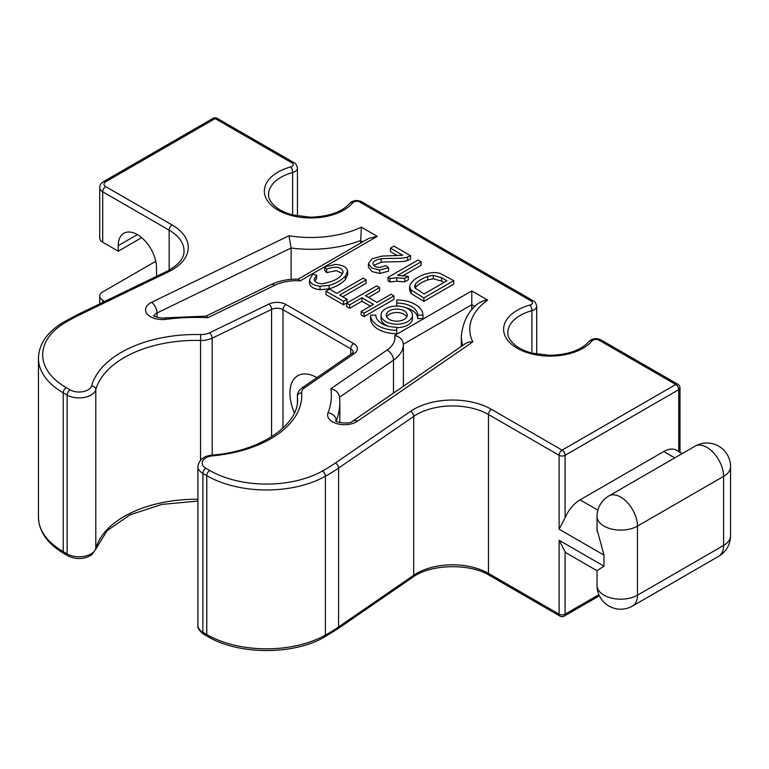 <?xml version="1.0" encoding="UTF-8"?>
<svg xmlns="http://www.w3.org/2000/svg" width="769" height="769" viewBox="0 0 769 769"><rect width="100%" height="100%" fill="white"/><g stroke="black" fill="none" stroke-linecap="round" stroke-linejoin="round"><path stroke-width="1.15" d="M682.238 453.566L676.48 450.25A25.377 14.649 120 0 0 663.791 451.509L580.047 499.85A25.377 14.649 120 0 0 565.09 517.758L559.111 529.207L559.111 455.306L488.469 414.51A50.754 29.309 0 0 0 413.693 416.404L338.581 468.081L338.581 626.946L413.693 575.27L413.693 416.404A4.23 2.643 -124.5 0 0 410.454 411.377A54.984 31.75 180 0 1 491.458 409.339L562.101 450.125L675.759 384.5L598.936 340.148A4.23 2.442 0 0 0 592.12 340.821A46.525 26.867 180 0 1 517.239 348.242A46.525 26.867 180 0 1 530.091 305.005A4.23 2.442 0 0 0 531.254 301.073L359.661 202.007A4.23 2.442 0 0 0 352.846 202.68A46.525 26.867 180 0 1 277.965 210.1A46.525 26.867 180 0 1 290.817 166.863A4.23 2.442 0 0 0 291.98 162.932L215.157 118.58L105.689 181.782A5.921 3.422 180 0 0 105.689 186.617L172.15 224.981A54.984 31.75 180 0 1 168.613 271.755L79.101 315.117A181.878 105.007 0 0 0 65.278 322.547A80.37 46.4 180 0 0 66.221 387.614L70.114 389.864A12.688 7.325 0 0 0 82.994 391.661A12.688 7.325 0 0 0 91.617 385.855A105.747 61.049 180 0 1 200.738 334.563A12.688 7.325 0 0 0 209.466 332.862L268.852 304.091A12.688 7.325 180 0 1 285.981 304.524L353.692 343.608A12.688 7.325 180 0 1 354.442 353.5L304.611 387.787A12.688 7.325 0 0 0 301.65 392.824A105.747 61.049 180 0 1 212.821 455.834A12.688 7.325 0 0 0 202.766 460.804A12.688 7.325 0 0 0 205.871 468.244L209.764 470.493A80.37 46.4 180 0 0 322.461 471.032A181.878 105.007 0 0 0 335.342 463.053L410.454 411.377M730.55 466.696A23.685 23.685 0 0 0 695.022 446.183A23.685 13.679 60 0 1 706.865 447.356A23.685 13.679 60 0 1 723.61 476.367A23.685 13.679 180 0 0 730.55 466.696L730.55 535.772A23.685 13.679 0 0 1 723.61 545.442A23.685 13.679 -120 0 1 718.707 556.285L632.57 606.02A23.685 13.679 -120 0 0 637.472 595.177L723.61 545.442L723.61 476.367L637.472 526.102L637.472 595.177A23.685 13.679 0 0 1 611.663 598.138A23.685 13.679 0 0 1 597.042 585.507L597.042 570.723L603.973 566.167L603.973 555.112L597.042 529.476M316.924 377.637A38.066 21.974 -120 0 0 316.847 377.598A38.066 21.974 -120 0 0 297.814 375.714A38.066 21.974 -120 0 0 294.392 412.866M491.458 409.339A4.23 2.442 -60 0 0 488.469 414.51L488.469 573.386L559.111 614.171L559.111 540.261L565.09 551.719L565.09 614.171L598.878 594.668M597.061 570.752L567.359 553.603A25.377 14.649 -60 0 1 565.09 551.719M169.161 270.169L169.161 230.162L102.7 191.798L102.7 242.216L118.253 251.194L118.253 245.667A27.069 15.63 -120 0 1 123.857 233.276A27.069 15.63 -120 0 1 144.716 240.534A27.069 15.63 -120 0 1 156.53 267.775L156.53 276.359M155.799 261.287L102.7 291.951A10.151 5.864 0 0 0 99.72 296.094A10.151 5.864 0 0 0 102.7 300.237L104.767 301.438M396.766 303.034L396.766 300.016A26.184 15.12 180 0 1 422.94 315.127L417.711 315.127A20.946 12.093 0 0 0 396.766 303.034L396.766 306.062M422.94 315.127L422.94 318.587L417.711 318.587A20.946 12.093 0 0 0 405.503 307.59M417.711 315.127L417.711 318.587M381.049 315.127A15.707 9.074 0 0 0 396.766 324.201A15.707 9.074 0 0 0 412.472 315.127A15.707 9.074 0 0 0 402.773 306.754A15.707 9.074 0 0 0 385.654 308.715A15.707 9.074 0 0 0 381.049 315.127L381.049 318.587A15.707 9.074 0 0 0 388.018 326.123M396.766 327.652A15.707 9.074 0 0 0 412.472 318.587L412.472 315.127M324.681 266.853L326.604 269.131C335.611 265.997 341.09 266.766 343.041 271.447C341.984 277.186 335.044 281.3 322.23 283.79C317.462 283.521 314.761 282.021 314.117 279.301L316.636 275.264L312.839 274.129L309.561 279.656C309.994 283.232 313.483 285.434 320.029 286.26L329.074 285.376C335.774 283.482 341.215 280.397 345.387 276.129L347.684 270.871C346.79 267.083 342.705 264.959 335.428 264.478L324.681 266.853L324.681 270.313L326.604 272.582L336.486 270.669L342.599 273.706M309.561 279.714L309.561 283.146C309.994 286.683 313.483 288.884 320.029 289.711L329.074 288.827C335.774 286.933 341.215 283.848 345.387 279.58L347.684 274.322M314.713 280.973L316.636 278.714L316.636 275.264M379.559 287.587L376.627 285.895L346.723 303.159L349.655 304.851L361.93 297.766L373.426 304.399L361.142 311.493L361.142 314.944L364.073 316.636L393.988 299.372L393.988 295.911L391.056 294.219L376.964 302.361L365.467 295.729L379.559 287.587L379.559 291.038L368.457 297.449M346.723 303.159L346.723 306.62L349.655 308.311L361.93 301.217L370.437 306.129M403.292 275.571L421.124 265.267L421.124 261.816L418.038 260.037L388.009 277.378L388.009 280.829L389.998 281.983L396.737 281.252L404.773 281.839L408.32 279.791L408.32 276.331L397.727 275.321L421.124 261.816M373.657 265.353L381.184 262.296C386.836 261.373 403.427 262.537 407.637 260.422L410.54 259.163L410.54 255.702L393.939 246.118L390.412 248.156L390.412 251.607L397.554 255.741M390.412 248.156L402.725 255.27L382.087 256.077L372.071 258.778L368.418 263.68L368.418 267.131L371.994 271.582L379.694 273.476L388.576 271.169L388.576 267.708L385.798 265.661L380.03 267.42C375.676 267.324 373.321 265.997 372.955 263.44C373.234 261.22 375.974 259.682 381.184 258.836C386.836 257.923 403.427 259.076 407.637 256.971L410.54 255.702M342.734 296.786L366.131 283.28L366.131 279.829L363.199 278.138L336.822 293.373L329.507 289.154L325.979 291.182L325.979 294.642L343.503 304.764L347.03 302.726L347.03 299.276L339.744 295.065L366.131 279.829M423.844 301.381L453.758 284.107L453.758 280.656L440.137 273.389L435.639 272.524L430.64 272.764L424.584 274.293C415.462 277.763 410.473 281.915 409.608 286.731L409.608 290.249L411.146 293.547L423.844 301.381L423.844 297.92L453.758 280.656M396.766 333.698A26.184 15.12 180 0 1 370.581 318.587L370.581 315.127L375.81 315.127A20.946 12.093 0 0 0 396.766 327.219L396.766 333.698M389.354 310.859A10.478 6.046 0 0 0 386.288 315.127A10.478 6.046 0 0 0 396.766 321.173A10.478 6.046 0 0 0 407.234 315.127A10.478 6.046 0 0 0 400.764 309.542A10.478 6.046 0 0 0 389.354 310.859M406.801 316.857A10.478 6.046 0 0 0 389.354 314.31A10.478 6.046 0 0 0 386.72 316.857M396.766 330.247A26.184 15.12 180 0 1 370.581 315.127M415.125 288.144L415.318 287.769C417.529 284.78 421.643 282.165 427.66 279.916L433.283 278.791L441.541 281.127L443.905 282.502M441.541 277.676L446.904 280.772L424.046 293.969L415.087 288.087L414.645 286.558L415.318 284.319C417.529 281.329 421.643 278.714 427.66 276.456L433.283 275.34L441.541 277.676L441.541 281.127M409.608 286.731L411.146 290.096L423.844 297.92M326.604 269.131L326.604 272.582M343.041 272.505L343.089 271.966M309.561 279.656L309.561 283.146M347.713 274.802L347.684 270.871M325.979 291.182L343.503 301.304L343.503 304.764M343.503 301.304L347.03 299.276M361.142 311.493L364.073 313.185L393.988 295.911M364.073 313.185L364.073 316.636M349.655 304.851L349.655 308.311M361.93 297.766L361.93 301.217M368.418 263.68L371.994 268.121L379.694 270.015L388.576 267.708M388.009 277.378L389.998 278.522L389.998 281.983M389.998 278.522L396.737 277.792L404.773 278.388L404.773 281.839M404.773 278.388L408.32 276.331M462.775 345.416A88.829 51.283 180 0 1 461.313 336.159C462.996 321.067 468.879 310.013 478.972 302.976L484.095 300.544L487.642 300.073A80.37 46.4 0 0 0 472.81 341.878L469.34 341.936L465.937 343.243L352.711 421.152C349.799 424.796 334.227 422.133 335.784 420.643M471.782 290.913L471.782 304.726L403.389 344.204C402.745 339.687 399.851 336.745 394.737 335.39L471.782 290.913L487.642 300.073M339.542 397.256C338.889 392.815 335.995 389.97 330.853 388.729L387.018 350.087A33.836 19.533 0 0 0 394.737 335.39M471.782 309.965L471.782 304.726L474.963 306.571M291.105 279.378L291.105 248.012L288.99 235.747A80.37 46.4 0 0 0 361.392 227.182L360.565 243.129M298.122 279.176L368.803 238.371L377.262 236.343L300.218 280.829A33.836 19.533 0 0 0 274.773 285.28L207.832 317.712L206.275 316.078M300.218 280.829L298.353 279.185C288.269 278.955 279.185 280.752 271.082 284.578A8.459 4.441 64.2 0 1 274.773 285.28M141.688 237.659L118.253 251.194M102.7 242.216A10.151 5.864 180 0 1 99.72 238.073L99.72 187.646A10.151 5.864 0 0 0 102.7 191.798A4.23 2.442 120 0 1 105.689 186.617M678.748 451.557L678.748 389.681L565.09 455.306L565.09 517.758M565.09 455.306A4.23 2.442 180 0 1 559.111 455.306A4.23 2.442 120 0 1 562.101 450.125A4.23 2.442 -120 0 1 565.09 455.306M580.047 499.85L597.888 510.155M603.973 555.112L559.111 529.207M674.798 457.863L663.791 451.509M677.874 384.298A4.23 2.442 -60 0 0 675.759 384.5A4.23 2.442 -120 0 1 678.748 389.681A4.23 2.442 0 0 0 679.988 387.961A4.23 4.23 0 0 0 677.874 384.298L601.05 339.936A4.23 2.442 120 0 0 598.936 340.148M209.764 470.493A4.23 2.442 -60 0 0 206.774 475.675A84.6 48.841 0 0 0 325.402 476.242L325.402 635.107A4.23 2.403 60.8 0 1 324.528 637.049C293.383 655.265 238.284 654.996 207.649 636.472A4.23 2.442 -60 0 1 206.774 634.54L206.774 475.675L202.881 473.425A16.918 9.766 180 0 1 197.921 466.514L197.921 625.38A16.918 9.766 0 0 0 202.881 632.291L206.774 634.54A84.6 48.841 0 0 0 325.402 635.107A186.108 107.449 0 0 0 338.581 626.946A4.23 2.643 55.5 0 1 337.745 628.859L412.847 577.183A4.23 2.643 55.5 0 0 413.693 575.27A50.754 29.309 180 0 1 488.469 573.386A4.23 2.442 120 0 0 489.344 575.318L559.986 616.104A4.23 2.442 120 0 1 559.111 614.171A4.23 2.442 0 0 0 565.09 614.171A4.23 2.442 -120 0 1 564.215 616.104L599.387 595.802M559.111 540.261L603.973 566.167M354.442 353.5A4.23 2.643 -124.5 0 0 352.048 353.471L353.182 352.25A8.459 4.883 0 0 0 350.702 348.79L282.992 309.696L282.992 428.093M350.702 354.394L350.702 348.79A4.23 2.442 120 0 1 353.692 343.608M212.821 455.834A4.23 0.548 84.7 0 0 212.436 455.075C261.671 451.22 299.179 423.979 297.526 399.005A101.518 58.607 0 0 0 297.43 396.391L297.43 401.514M301.65 392.824A4.23 3.451 175.6 0 0 297.43 396.391A16.918 9.766 180 0 1 297.411 395.948L297.411 401.716M205.871 468.244A4.23 2.442 -60 0 0 202.881 473.425L202.881 632.291A4.23 2.442 120 0 0 203.756 634.223C199.382 631.013 197.441 628.071 197.921 625.38M335.342 463.053A4.23 2.643 -124.5 0 1 338.581 468.081A186.108 107.449 180 0 1 325.402 476.242A4.23 2.403 60.8 0 0 322.461 471.032M695.022 446.183L608.885 495.918A23.685 13.679 -120 0 1 620.727 497.091A23.685 13.679 -120 0 1 637.472 526.102A23.685 13.679 180 0 1 611.663 529.062A23.685 13.679 180 0 1 597.042 516.432L597.042 531.196M531.908 353.048L531.908 310.666A42.295 24.416 0 0 0 507.838 332.698C507.598 336.851 510.251 341.176 515.807 345.694C520.036 348.886 525.535 351.366 532.302 353.154L549.46 355.326C568.147 354.769 581.287 350.193 588.862 341.58C592.341 338.389 596.408 337.841 601.05 339.936M531.254 301.073A4.23 2.442 -60 0 1 533.369 300.871C534.753 301.208 535.868 303.005 536.724 306.254A8.459 4.883 180 0 1 531.908 310.666A4.23 1.49 -105.4 0 0 530.091 305.005M297.449 215.983L297.449 168.113A8.459 4.883 180 0 1 292.633 172.525A42.295 24.416 0 0 0 268.564 194.557C268.323 198.71 270.976 203.035 276.532 207.553C280.762 210.744 286.26 213.224 293.027 215.012L310.186 217.185C328.872 216.627 342.013 212.042 349.587 203.439A4.23 3.114 -140.4 0 1 352.846 202.68M292.633 214.907L292.633 172.525A4.23 1.49 74.6 0 0 290.817 166.863M102.7 300.237L102.7 302.438M168.613 271.755A4.23 2.22 64.2 0 0 166.767 271.399C178.591 264.978 184.339 258.144 184.022 250.886A50.754 29.309 0 0 0 169.161 230.162A4.23 2.442 -60 0 1 172.15 224.981M200.555 460.179L200.555 340.456A101.518 58.607 0 0 0 95.789 389.691L95.789 548.557A4.23 3.412 15.6 0 1 95.692 549.306L91.79 554.776L87.733 557.016C80.745 559.39 74.16 559.005 67.999 555.852A4.23 2.442 120 0 1 67.124 553.911L67.124 395.045L63.231 392.796L63.231 551.661L67.124 553.911A16.918 9.766 0 0 0 84.292 556.304A16.918 9.766 0 0 0 95.789 548.557A101.518 58.607 180 0 1 197.921 499.273M91.617 385.855A4.23 3.412 -164.4 0 1 95.789 389.691A16.918 9.766 180 0 1 84.292 397.438A16.918 9.766 180 0 1 67.124 395.045A4.23 2.442 -60 0 1 70.114 389.864M271.572 436.773L271.572 309.417L212.186 338.187L212.186 455.094M209.466 332.862A4.23 2.22 -115.8 0 1 212.186 338.187A16.918 9.766 180 0 1 200.555 340.456L200.738 334.563M285.981 304.524A4.23 2.442 -60 0 0 282.992 309.696A8.459 4.883 0 0 0 271.572 309.417A4.23 2.22 -115.8 0 0 268.852 304.091M66.221 387.614A4.23 2.442 120 0 0 63.231 392.796A84.6 48.841 180 0 1 38.45 358.258L38.45 517.133A84.6 48.841 180 0 0 63.231 551.661A4.23 2.442 120 0 0 64.106 553.603C47.428 543.731 38.873 531.571 38.45 517.133M207.832 317.712A135.354 78.15 0 0 0 166.181 319.327A16.918 9.766 180 0 1 147.292 314.146A16.918 9.766 180 0 1 151.57 302.323L288.99 235.747M361.392 227.182L377.262 236.343M472.81 341.878L357.498 421.21A16.918 9.766 180 0 1 337.024 423.69A16.918 9.766 180 0 1 328.036 412.78A135.354 78.15 0 0 0 330.853 388.729M415.318 284.319L415.318 287.769M427.66 276.456L427.66 279.916M433.283 275.34L433.283 278.791M409.608 286.856L409.608 290.192M411.146 290.096L411.146 293.547M320.029 286.26L320.029 289.711M329.074 285.376L329.074 288.827M345.387 276.129L345.387 279.58M379.694 270.015L379.694 273.476M381.184 258.836L381.184 262.296M407.637 256.971L407.637 260.422M396.737 277.792L396.737 281.252M291.98 162.932A4.23 2.442 -60 0 1 294.094 162.72L217.271 118.368A4.23 2.442 -60 0 0 215.157 118.58A4.23 2.442 -120 0 0 213.042 118.368L103.575 181.571A4.23 2.442 60 0 1 105.689 181.782M357.498 421.21A8.459 5.287 -124.5 0 0 352.711 421.152M328.036 412.78A8.459 6.738 21.4 0 1 336.293 420.768A8.459 4.883 0 0 0 336.197 421.028M403.389 344.204A42.295 24.416 180 0 1 393.497 360.132L339.792 397.083M387.018 350.087A8.459 5.287 55.5 0 1 393.497 360.132L393.497 393.084M339.831 422.585L339.831 402.466A143.813 83.033 180 0 1 336.293 420.768L336.293 421.095M151.57 302.323A8.459 4.441 64.2 0 1 157.011 312.973A8.459 4.883 0 0 0 154.108 315.896M362.824 241.822L360.565 240.514A88.829 51.283 180 0 1 291.105 248.012L157.011 312.973L157.011 317.261M166.181 319.327A8.459 1.519 -97.4 0 0 165.085 317.847C162.067 319.039 151.801 315.828 153.694 315.521M137.391 234.622L118.253 245.667M166.767 271.399L77.256 314.761A4.23 2.22 64.2 0 1 79.101 315.117M77.256 314.761L63.116 322.374A4.23 2.48 59.2 0 1 65.278 322.547M533.369 300.871L361.776 201.795A4.23 2.442 120 0 0 359.661 202.007M588.891 341.551A4.23 3.114 39.6 0 1 592.12 340.821M304.611 387.787A4.23 2.643 -124.5 0 0 302.207 387.759C298.805 390.46 297.209 393.19 297.411 395.948M679.988 452.268L679.988 387.961M536.724 306.254L536.724 354.125M67.999 555.852L64.106 553.603M197.921 501.061L161.682 504.445L129.971 514.874L107.045 530.725L95.692 549.306M99.72 296.094L99.72 303.88M718.707 556.285A23.685 23.685 0 0 0 730.55 535.772M597.042 585.507A23.685 23.685 0 0 0 632.57 606.02M559.986 616.104A4.23 4.23 0 0 0 564.215 616.104M207.649 636.472L203.756 634.223M324.528 637.049L337.745 628.859M412.847 577.183C430.265 564.1 469.744 563.014 489.344 575.318M217.271 118.368A4.23 4.23 0 0 0 213.042 118.368M103.575 181.571C100.912 183.339 99.634 185.367 99.72 187.646M339.831 402.466L339.494 396.516M403.398 386.278L403.398 344.435M461.313 336.159L461.313 346.425M206.909 316.097L165.085 317.847M271.082 284.578L206.082 316.069M294.094 162.72C295.479 163.066 296.594 164.864 297.449 168.113M361.776 201.795C357.133 199.7 353.067 200.248 349.587 203.439M63.116 322.374C47.063 332.179 38.844 344.147 38.45 358.258M608.885 495.918A23.685 23.685 0 0 0 597.042 516.432M212.436 455.075C203.881 455.863 199.046 459.679 197.921 466.514M352.048 353.471L302.207 387.759"/></g></svg>
